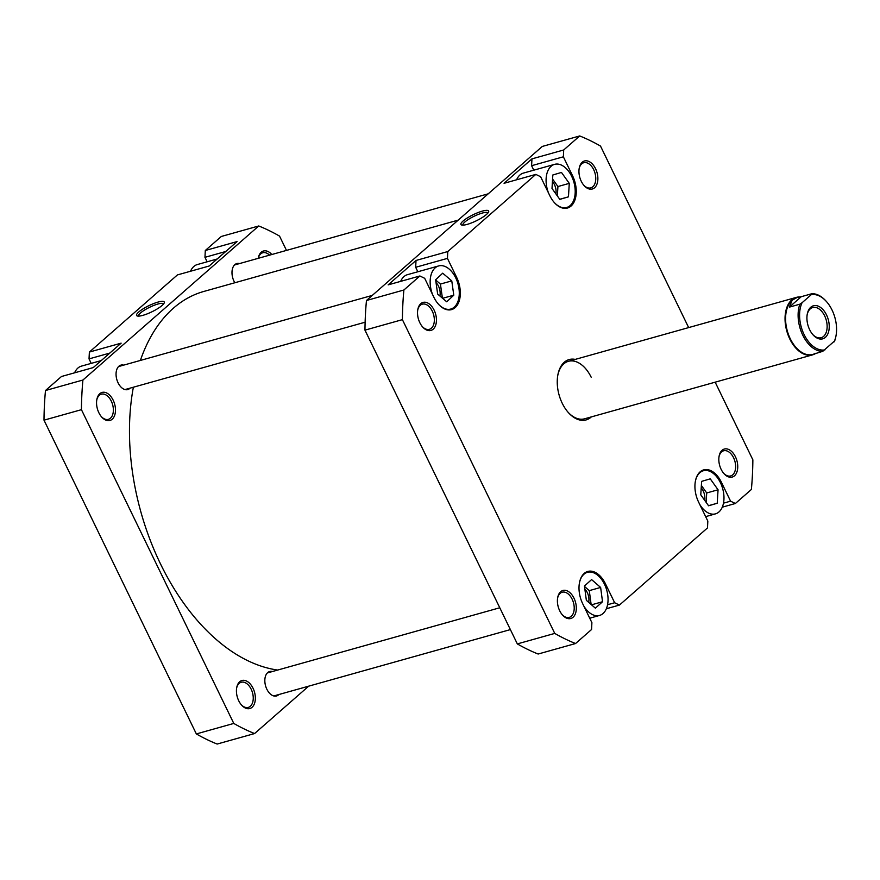 <?xml version="1.0" encoding="UTF-8"?>
<svg xmlns="http://www.w3.org/2000/svg" width="880" height="880" viewBox="0 0 880 880"><rect width="100%" height="100%" fill="white"/><g stroke="black" fill="none" stroke-linecap="round" stroke-linejoin="round"><path stroke-width="1.32" d="M277.684 670.054A195.58 120.164 -105.7 0 1 159.797 562.452A195.58 120.164 -105.7 0 1 133.364 387.222M140.36 360.448A195.58 120.164 -105.7 0 1 203.841 291.445L458.216 220.11M824.945 349.877A28.446 17.479 -105.7 0 1 804.1 334.543A28.446 17.479 -105.7 0 1 802.054 302.742L799.876 304.183A29.491 18.117 74.3 0 0 802.791 335.225A29.491 18.117 74.3 0 0 822.767 351.318L834.691 340.868A29.491 18.117 74.3 0 0 835.868 336.523L836 335.808A28.446 17.479 -105.7 0 1 834.097 341.858M816.035 353.21A29.865 18.348 -105.7 0 1 812.537 354.871A29.865 18.348 -105.7 0 1 789.789 338.976A29.865 18.348 -105.7 0 1 796.411 297.363A29.865 18.348 -105.7 0 1 799.623 296.945M822.767 351.318L812.713 354.431A29.491 18.117 -105.7 0 1 790.262 338.734A29.491 18.117 -105.7 0 1 792.198 300.179A29.491 18.117 -105.7 0 1 796.785 297.649L792.198 300.179L789.327 307.142L799.876 304.183M809.644 329.692A17.171 10.549 74.3 0 0 813.076 334.895A17.171 10.549 74.3 0 0 826.892 335.632A17.171 10.549 74.3 0 0 826.518 314.908A17.171 10.549 74.3 0 0 815.507 305.536A17.171 10.549 74.3 0 0 807.257 314.149A17.171 10.549 74.3 0 0 809.644 329.692M807.169 314.677A15.675 9.636 -105.7 0 1 812.713 307.527A15.675 9.636 -105.7 0 1 824.648 315.865A15.675 9.636 -105.7 0 1 821.183 337.711A15.675 9.636 -105.7 0 1 812.724 334.488M826.364 301.444L825.869 300.905A29.491 18.117 74.3 0 0 811.8 293.733L811.206 294.723A28.446 17.479 -105.7 0 1 826.364 301.444A28.446 17.479 -105.7 0 1 836 335.808M811.206 294.723L802.054 302.742M811.8 293.733L801.262 296.692L789.327 307.142M813.626 354.178L815.287 353.419M801.262 296.692L797.698 297.396M74.591 372.823A22.396 13.761 -105.7 0 1 81.4 366.135L101.277 360.558M190.52 271.249A22.396 13.761 -105.7 0 1 197.329 264.55L217.217 258.973M113.168 400.18A14.553 8.943 -105.7 0 1 113.487 417.747A14.553 8.943 -105.7 0 1 101.772 417.12A14.553 8.943 -105.7 0 1 98.857 412.72A14.553 8.943 -105.7 0 1 96.844 399.542A14.553 8.943 -105.7 0 1 103.829 392.227A14.553 8.943 -105.7 0 1 113.168 400.18M101.42 416.713A13.068 8.03 74.3 0 0 108.405 419.342A13.068 8.03 74.3 0 0 111.298 401.148A13.068 8.03 74.3 0 0 101.354 394.185A13.068 8.03 74.3 0 0 96.745 400.07M253.044 688.248A14.553 8.943 -105.7 0 1 253.363 705.815A14.553 8.943 -105.7 0 1 241.648 705.188A14.553 8.943 -105.7 0 1 238.733 700.777A14.553 8.943 -105.7 0 1 236.72 687.599A14.553 8.943 -105.7 0 1 243.705 680.295A14.553 8.943 -105.7 0 1 253.044 688.248M241.296 704.781A13.068 8.03 74.3 0 0 248.281 707.41A13.068 8.03 74.3 0 0 251.174 689.205A13.068 8.03 74.3 0 0 241.23 682.253A13.068 8.03 74.3 0 0 236.621 688.138M157.982 302.093A15.4 3.421 154.1 0 1 164.241 302.874A15.4 3.421 154.1 0 1 142.846 315.359A15.4 3.421 154.1 0 1 137.269 315.975A15.4 3.421 154.1 0 1 141.79 309.683A15.4 3.421 154.1 0 1 157.982 302.093M163.57 303.974A13.904 3.091 -25.9 0 0 163.559 303.952A13.904 3.091 -25.9 0 0 157.883 304.04A13.904 3.091 -25.9 0 0 144.452 310.134A13.904 3.091 -25.9 0 0 138.534 316.107A13.904 3.091 -25.9 0 0 138.545 316.118M130.064 388.146A12.694 7.799 -105.7 0 1 127.732 389.576A12.694 7.799 -105.7 0 1 118.074 382.822A12.694 7.799 -105.7 0 1 120.879 365.134A12.694 7.799 -105.7 0 1 123.618 365.145M234.828 282.755A12.694 7.799 -105.7 0 1 234.003 281.237A12.694 7.799 -105.7 0 1 236.808 263.56A12.694 7.799 -105.7 0 1 239.547 263.571M278.85 694.54A12.694 7.799 -105.7 0 1 276.507 695.97A12.694 7.799 -105.7 0 1 266.849 689.216A12.694 7.799 -105.7 0 1 269.654 671.528A12.694 7.799 -105.7 0 1 272.393 671.539M44 420.167L81.433 409.673L233.783 723.437A269.478 165.572 -105.7 0 0 254.584 733.557L217.151 744.051A269.478 165.572 -105.7 0 1 196.35 733.931L44 420.167A269.478 165.572 -105.7 0 1 45.485 390.522L61.49 376.497L93.247 367.587L121.132 343.156L89.375 352.066L89.034 358.897L91.201 363.374M89.375 352.066L177.419 274.923L209.176 266.013L237.061 241.582L205.304 250.492L204.963 257.323L207.141 261.8M269.533 255.156A13.068 8.03 74.3 0 0 262.768 252.758A13.068 8.03 74.3 0 0 258.247 258.324A14.553 8.943 -105.7 0 1 258.258 258.104A14.553 8.943 -105.7 0 1 271.821 254.518M81.433 409.673A269.478 165.572 -105.7 0 1 82.918 380.028L258.742 225.973A269.478 165.572 -105.7 0 1 279.532 236.093L286.484 250.404M254.584 733.557L308.66 686.18M258.742 225.973L221.309 236.467L205.304 250.492M82.918 380.028L45.485 390.522M233.783 723.437L196.35 733.931M109.824 353.067L89.034 358.897M225.753 251.493L204.963 257.323M583.748 605.891A22.396 13.761 74.3 0 0 599.533 615.45A22.396 13.761 74.3 0 0 604.494 584.243A22.396 13.761 74.3 0 0 587.444 572.319A22.396 13.761 74.3 0 0 579.425 583M699.688 504.317A22.396 13.761 74.3 0 0 715.473 513.865A22.396 13.761 74.3 0 0 720.423 482.669A22.396 13.761 74.3 0 0 703.373 470.745A22.396 13.761 74.3 0 0 695.354 481.415M554.29 202.521A22.396 13.761 74.3 0 0 566.687 207.471A22.396 13.761 74.3 0 0 571.648 176.264A22.396 13.761 74.3 0 0 554.598 164.351A22.396 13.761 74.3 0 0 548.537 193.039M554.598 164.351L523.402 173.096A22.396 13.761 74.3 0 0 516.604 179.795M438.361 304.106A22.396 13.761 74.3 0 0 450.758 309.056A22.396 13.761 74.3 0 0 455.719 277.849A22.396 13.761 74.3 0 0 438.669 265.925A22.396 13.761 74.3 0 0 432.608 294.624M438.669 265.925L407.473 274.67A22.396 13.761 74.3 0 0 400.664 281.369M434.137 310.156A14.553 8.943 -105.7 0 1 434.456 327.723A14.553 8.943 -105.7 0 1 422.741 327.096A14.553 8.943 -105.7 0 1 419.826 322.696A14.553 8.943 -105.7 0 1 417.813 309.518A14.553 8.943 -105.7 0 1 424.809 302.203A14.553 8.943 -105.7 0 1 434.137 310.156M422.389 326.689A13.068 8.03 74.3 0 0 429.374 329.318A13.068 8.03 74.3 0 0 432.267 311.113A13.068 8.03 74.3 0 0 422.323 304.161A13.068 8.03 74.3 0 0 417.725 310.046M595.562 168.718A14.553 8.943 -105.7 0 1 595.881 186.285A14.553 8.943 -105.7 0 1 584.166 185.658A14.553 8.943 -105.7 0 1 581.251 181.258A14.553 8.943 -105.7 0 1 579.238 168.08A14.553 8.943 -105.7 0 1 586.234 160.776A14.553 8.943 -105.7 0 1 595.562 168.718M583.814 185.251A13.068 8.03 74.3 0 0 590.799 187.88A13.068 8.03 74.3 0 0 593.692 169.686A13.068 8.03 74.3 0 0 583.748 162.734A13.068 8.03 74.3 0 0 579.139 168.608M735.438 456.786A14.553 8.943 -105.7 0 1 735.757 474.353A14.553 8.943 -105.7 0 1 724.042 473.726A14.553 8.943 -105.7 0 1 721.127 469.326A14.553 8.943 -105.7 0 1 719.114 456.137A14.553 8.943 -105.7 0 1 726.11 448.833A14.553 8.943 -105.7 0 1 735.438 456.786M723.69 473.319A13.068 8.03 74.3 0 0 730.675 475.948A13.068 8.03 74.3 0 0 733.568 457.743A13.068 8.03 74.3 0 0 723.624 450.791A13.068 8.03 74.3 0 0 719.015 456.676M574.013 598.224A14.553 8.943 -105.7 0 1 574.332 615.791A14.553 8.943 -105.7 0 1 562.617 615.164A14.553 8.943 -105.7 0 1 559.702 610.753A14.553 8.943 -105.7 0 1 557.689 597.575A14.553 8.943 -105.7 0 1 564.685 590.271A14.553 8.943 -105.7 0 1 574.013 598.224M562.265 614.757A13.068 8.03 74.3 0 0 569.25 617.386A13.068 8.03 74.3 0 0 572.143 599.181A13.068 8.03 74.3 0 0 562.199 592.229A13.068 8.03 74.3 0 0 557.601 598.114M591.349 416.9A31.35 19.261 -105.7 0 1 568.502 412.731A31.35 19.261 -105.7 0 1 562.221 403.238A31.35 19.261 -105.7 0 1 557.876 374.847A31.35 19.261 -105.7 0 1 575.223 359.403M568.15 412.335A29.865 18.348 74.3 0 0 584.562 418.803L812.537 354.871M467.214 224.378A15.4 3.421 154.1 0 1 461.637 224.994A15.4 3.421 154.1 0 1 466.169 218.702A15.4 3.421 154.1 0 1 482.361 211.112A15.4 3.421 154.1 0 1 488.62 211.893A15.4 3.421 154.1 0 1 467.214 224.378M487.938 212.993A13.904 3.091 -25.9 0 0 487.938 212.982A13.904 3.091 -25.9 0 0 482.262 213.07A13.904 3.091 -25.9 0 0 468.82 219.153A13.904 3.091 -25.9 0 0 462.913 225.126A13.904 3.091 -25.9 0 0 462.924 225.148M439.879 295.988A10.45 6.424 74.3 0 0 438.504 286.165A10.45 6.424 74.3 0 0 436.029 282.601M555.907 193.919A10.45 6.424 74.3 0 0 554.433 184.591A10.45 6.424 74.3 0 0 552.431 181.533M588.665 602.338A10.45 6.424 74.3 0 0 587.279 592.57A10.45 6.424 74.3 0 0 584.859 589.039M704.682 500.313A10.45 6.424 74.3 0 0 703.219 490.985A10.45 6.424 74.3 0 0 701.206 487.927M533.786 170.192L531.608 165.704L531.949 158.873L504.064 183.304L535.821 174.394L540.617 176.737L549.835 195.723A23.144 14.223 74.3 0 0 567.457 208.032A23.144 14.223 74.3 0 0 572.583 175.791L563.365 156.805L531.608 165.704M417.846 271.766L415.679 267.289L416.02 260.458L388.135 284.878L419.892 275.979L424.688 278.311L433.906 297.297A23.144 14.223 74.3 0 0 451.528 309.617A23.144 14.223 74.3 0 0 456.654 277.365L447.436 258.379L415.679 267.289M688.655 327.591L600.512 146.069A269.478 165.572 74.3 0 0 579.711 135.949L542.289 146.443L366.465 300.498A269.478 165.572 74.3 0 0 364.969 330.143L517.33 643.907A269.478 165.572 74.3 0 0 538.131 654.027L575.553 643.533L591.558 629.508L591.899 622.677L582.681 603.691A23.144 14.223 74.3 0 1 587.807 571.439A23.144 14.223 74.3 0 1 605.429 583.759L614.647 602.745L619.443 605.077L707.487 527.934L707.828 521.103L698.61 502.117A23.144 14.223 74.3 0 1 703.736 469.865A23.144 14.223 74.3 0 1 721.358 482.185L730.576 501.171L735.372 503.503L751.377 489.478A269.478 165.572 74.3 0 0 752.862 459.833L715.165 382.173M531.949 158.873L563.706 149.974L579.711 135.949M563.706 149.974L563.365 156.805M416.02 260.458L447.777 251.548L535.821 174.394M447.777 251.548L447.436 258.379M517.33 643.907L554.752 633.413L402.402 319.649A269.478 165.572 74.3 0 1 403.887 290.004L419.892 275.979M554.752 633.413A269.478 165.572 74.3 0 0 575.553 643.533M403.887 290.004L366.465 300.498M402.402 319.649L364.969 330.143M619.443 605.077L606.342 608.751M735.372 503.503L722.271 507.177M591.173 377.201A29.865 18.348 74.3 0 0 568.436 361.306A29.865 18.348 74.3 0 0 557.788 375.375M607.563 604.736L614.647 602.745M723.492 503.162L730.576 501.171M446.732 301.796L453.783 295.185L451.77 280.885L442.695 273.185L435.633 279.796L437.657 294.096L446.732 301.796M559.823 199.386L568.458 196.834L569.272 183.359L561.462 172.436L552.827 174.988L552.013 188.474L559.823 199.386M708.576 505.78L717.222 503.25L718.058 489.775L710.259 478.841L701.624 481.371L700.777 494.835L708.576 505.78M595.386 608.179L602.525 601.744L600.633 587.444L591.591 579.59L584.452 586.025L586.355 600.325L595.386 608.179M442.629 298.309L453.783 295.185M442.409 298.133L440.429 284.064L435.666 280.027M440.429 284.064L451.77 280.885M559.735 199.276L568.458 196.834M557.359 195.954L557.931 186.538L552.585 179.058M557.931 186.538L569.272 183.359M591.525 604.824L602.525 601.744M591.129 604.472L589.281 590.623L584.518 586.476M589.281 590.623L600.633 587.444M708.521 505.692L717.222 503.25M706.134 502.348L706.717 492.965L701.371 485.452M706.717 492.965L718.058 489.775M571.56 176.077L572.583 175.791M455.62 277.651L456.654 277.365M604.406 584.045L605.429 583.759M720.335 482.471L721.358 482.185M499.774 607.761L267.322 672.958M510.378 629.596L273.768 695.959M372.273 295.405L118.547 366.564M365.123 322.212L124.993 389.565M568.436 361.306L796.411 297.363M488.213 193.82L234.476 264.99M587.444 572.319L584.562 573.133M703.373 470.745L700.491 471.548M450.758 309.056L447.876 309.859M566.687 207.471L563.805 208.285M715.473 513.865L705.661 516.626M599.533 615.45L589.732 618.2"/></g></svg>
